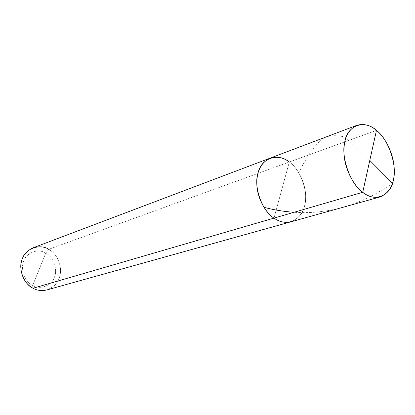 <?xml version="1.0" encoding="UTF-8"?>
<svg xmlns="http://www.w3.org/2000/svg" width="415" height="415" viewBox="0 0 415 415"><rect width="100%" height="100%" fill="white"/><g stroke="black" fill="none" stroke-linecap="round" stroke-linejoin="round"><path stroke-width="0.31" stroke-dasharray="2.08 1.56" d="M281.78 189.567L273.983 218.119C285.639 227.233 301.809 220.313 304.548 205.975C308.776 192.664 300.782 169.574 289.312 162.011L273.983 218.119C285.639 227.233 301.809 220.313 304.548 205.975C308.776 192.664 300.782 169.574 289.312 162.011L376.462 130.383L289.312 162.011L273.983 218.119L281.78 189.567M270.092 158.151C276.898 156.107 283.305 157.394 289.312 162.011C297.783 167.93 305.554 182.802 305.637 195.88C305.814 208.968 300.927 217.616 290.972 221.807C300.927 217.616 305.814 208.968 305.637 195.88C305.554 182.802 297.783 167.93 289.312 162.011L48.773 249.301L45.775 253.088L32.655 285.447C40.151 290.101 51.688 285.665 54.334 277.396C57.96 269.657 53.436 256.786 45.775 253.088C38.553 248.352 26.819 252.268 23.914 260.656C20.013 268.484 24.734 281.873 32.655 285.447L33.013 288.259C42.065 293.851 55.916 288.456 59.055 278.517C63.386 269.211 57.955 253.773 48.773 249.301L289.312 162.011M33.024 247.854C38.756 246.028 44.006 246.51 48.773 249.301L45.775 253.088L32.655 285.447C24.734 281.873 20.013 268.484 23.914 260.656C26.819 252.268 38.553 248.352 45.775 253.088C53.436 256.786 57.96 269.657 54.334 277.396C51.688 285.665 40.151 290.101 32.655 285.447L33.013 288.259M46.828 289.945C55.356 286.64 59.931 280.509 60.554 271.555C60.346 261.424 56.419 254.006 48.773 249.301M392.517 183.311C361.408 204.896 328.576 214.555 294.027 212.288M369.63 161.004L345.316 137.106C336.461 135.02 329.391 135.264 324.099 137.842C315.857 143.549 307.422 155.169 298.8 172.702"/><path stroke-width="0.62" d="M380.202 196.907C374.18 198.23 368.354 196.694 362.731 192.29L273.983 218.119C279.352 221.926 285.017 223.156 290.972 221.807L380.202 196.907C390.188 192.519 394.862 183.062 394.214 168.526C393.669 154.017 385.281 137.266 376.462 130.383L362.731 192.29C350.058 183.866 340.367 155.827 344.995 140.934C348.014 124.697 365.024 119.613 376.462 130.383L362.731 192.29L273.983 218.119C265.517 212.667 257.284 198.116 256.833 184.737C256.465 171.54 260.885 162.675 270.092 158.151C260.885 162.675 256.465 171.54 256.833 184.737C257.284 198.116 265.517 212.667 273.983 218.119C261.844 210.893 253.217 186.076 258.156 172.541C261.559 157.866 278.361 152.673 289.312 162.011C283.305 157.394 276.898 156.107 270.092 158.151L356.734 125.366C347.469 130.035 343.236 139.741 344.04 154.484C344.943 169.424 353.881 185.951 362.731 192.29C374.978 202.805 391.189 195.538 393.456 179.7C397.28 165.051 388.383 139.207 376.462 130.383C370.201 125.034 363.623 123.359 356.734 125.366M270.092 158.151L33.024 247.854C25.211 251.506 21.118 257.772 20.75 266.653C21.347 276.706 25.434 283.912 33.013 288.259L273.983 218.119L33.013 288.259C37.21 290.567 41.816 291.133 46.828 289.945L290.972 221.807C285.017 223.156 279.352 221.926 273.983 218.119C261.844 210.893 253.217 186.076 258.156 172.541C261.559 157.866 278.361 152.673 289.312 162.011M33.013 288.259C23.453 283.964 17.741 267.774 22.467 258.343C25.984 248.222 40.12 243.584 48.773 249.301M369.832 160.439L392.517 183.311M294.027 212.288C283.274 211.5 273.236 209.829 263.919 207.272"/></g></svg>
